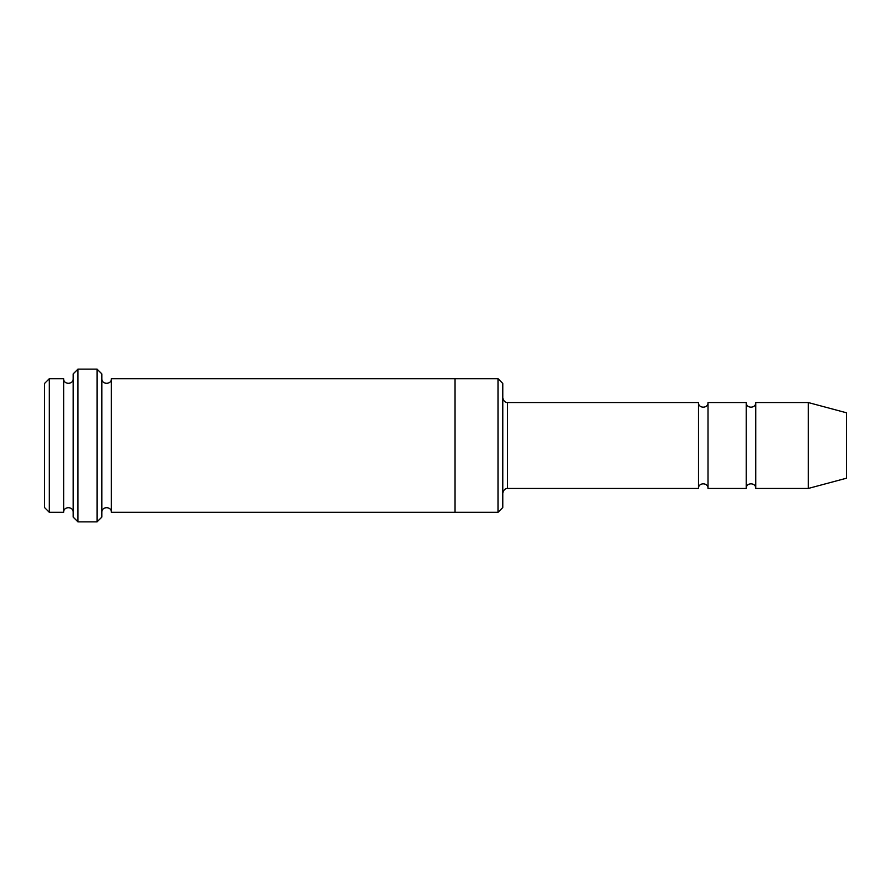 <?xml version="1.0" encoding="UTF-8"?>
<svg xmlns="http://www.w3.org/2000/svg" width="891" height="891" viewBox="0 0 891 891"><rect width="100%" height="100%" fill="white"/><g stroke="black" fill="none" stroke-linecap="round" stroke-linejoin="round"><path stroke-width="1.34" d="M698.477 488.457L507.547 488.457L507.547 402.543L698.477 402.543L698.477 488.457C698.188 482.298 708.323 482.298 708.022 488.457L708.022 402.543L746.212 402.543L746.212 488.457C745.912 482.298 756.058 482.298 755.757 488.457L755.757 402.543L808.26 402.543L808.26 488.457L755.757 488.457M502.78 383.453L502.78 507.547L498.002 512.325L498.002 378.675L502.78 383.453M73.185 378.675C73.485 384.834 63.35 384.834 63.64 378.675L63.64 512.325C63.35 506.166 73.485 506.166 73.185 512.325M49.328 378.675L44.55 383.453L44.55 507.547L49.328 512.325L49.328 378.675L63.64 378.675M808.26 488.457L846.45 478.222L846.45 412.778L808.26 402.543M97.052 369.13L101.83 373.897L101.83 517.103L97.052 521.87L97.052 369.13L77.963 369.13L77.963 521.87L97.052 521.87M101.83 512.325C101.529 506.166 111.665 506.166 111.375 512.325L111.375 378.675C111.676 384.834 101.529 384.834 101.83 378.675M77.963 521.87L73.185 517.103L73.185 373.897L77.963 369.13M111.375 512.325L455.045 512.325L455.045 378.675L498.002 378.675M708.022 488.457L746.212 488.457M49.328 512.325L63.64 512.325M755.757 402.543C756.058 408.702 745.923 408.702 746.212 402.543M708.022 402.543C708.323 408.702 698.188 408.702 698.477 402.543M455.045 512.325L498.002 512.325M111.375 378.675L455.045 378.675M507.547 402.543C507.759 402.732 503.615 402.777 502.78 397.765M507.547 488.457C507.759 488.268 503.615 488.223 502.78 493.235"/></g></svg>

